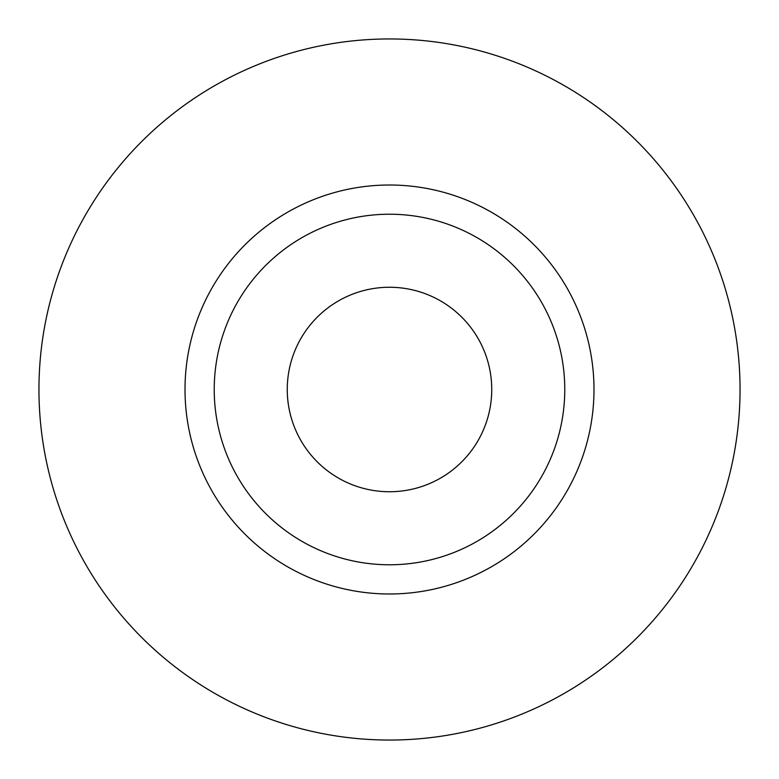 <?xml version="1.0" encoding="UTF-8"?>
<svg xmlns="http://www.w3.org/2000/svg" width="779" height="779" viewBox="0 0 779 779"><rect width="100%" height="100%" fill="white"/><g stroke="black" fill="none" stroke-linecap="round" stroke-linejoin="round"><path stroke-width="1.17" d="M287.256 389.5A102.244 102.244 0 0 0 389.5 491.744A102.244 102.244 0 0 0 491.744 389.5A102.244 102.244 0 0 0 389.5 287.256A102.244 102.244 0 0 0 287.256 389.5M564.775 389.5A175.275 175.275 0 0 0 389.5 214.225A175.275 175.275 0 0 0 214.225 389.5A175.275 175.275 0 0 0 389.5 564.775A175.275 175.275 0 0 0 564.775 389.5M740.05 389.5A350.55 350.55 0 0 0 389.5 38.95A350.55 350.55 0 0 0 38.95 389.5A350.55 350.55 0 0 0 389.5 740.05A350.55 350.55 0 0 0 740.05 389.5M593.987 389.5A204.488 204.488 0 0 1 389.5 593.987A204.488 204.488 0 0 1 185.012 389.5A204.488 204.488 0 0 1 389.5 185.012A204.488 204.488 0 0 1 593.987 389.5"/></g></svg>
